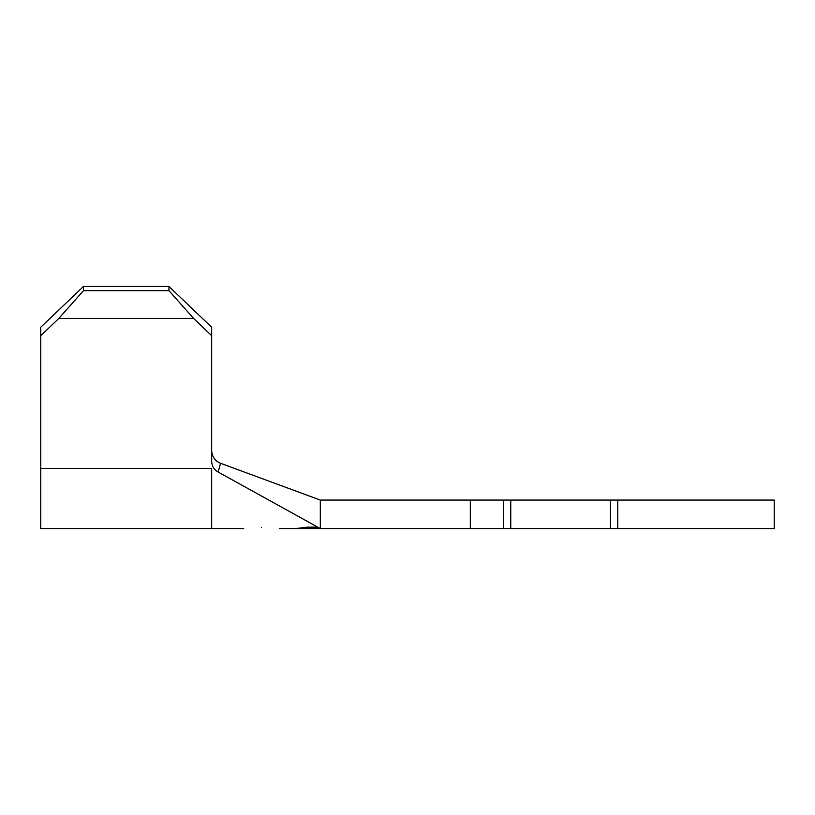 <?xml version="1.0" encoding="UTF-8"?>
<svg xmlns="http://www.w3.org/2000/svg" width="815" height="815" viewBox="0 0 815 815"><rect width="100%" height="100%" fill="white"/><g stroke="black" fill="none" stroke-linecap="round" stroke-linejoin="round"><path stroke-width="1.22" d="M261.513 527.539C238.55 528.548 238.55 528.548 261.513 527.539C284.466 528.752 284.466 528.752 261.513 527.539M503.456 500.074L320.305 500.074L320.305 528.558L315.68 527.957L320.305 528.558L316.026 527.468L297.169 528.558L503.456 528.558L503.456 500.074L510.761 500.074L510.761 528.558L610.455 528.558L610.455 500.074L774.25 500.074L774.25 528.558L610.455 528.558M83.476 286.442L83.476 290.66L58.812 318.441L40.75 335.688L40.75 327.243L83.476 286.442L168.939 286.442L211.666 327.243L211.666 461.871C212.022 466.394 214.162 469.766 218.074 471.997L320.305 528.558L314.926 527.142L307.55 527.142L295.692 528.558L279.311 528.558M510.761 500.074L610.455 500.074M510.761 528.558L503.456 528.558M320.305 500.074L220.61 463.297L218.074 471.997M40.75 335.688L40.75 468.442L211.666 468.442L211.666 528.558L243.705 528.558M307.55 527.142L314.896 527.142M211.666 451.347C212.45 457.347 215.435 461.331 220.61 463.297M40.75 468.442L40.75 528.558L211.666 528.558M211.666 335.688L193.603 318.441L168.939 290.66L168.939 286.442M58.812 318.441L193.603 318.441M83.476 290.66L168.939 290.66M318.899 528.293L320.305 528.558L318.899 528.375M470.316 500.074L470.316 528.558M617.76 500.074L617.76 528.558"/></g></svg>
